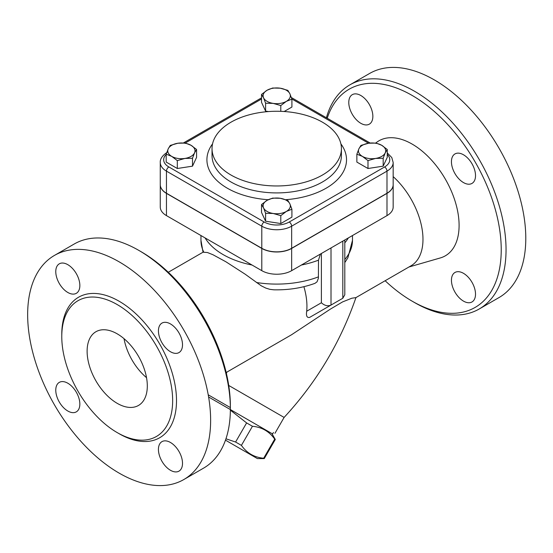 <?xml version="1.0" encoding="UTF-8"?>
<svg xmlns="http://www.w3.org/2000/svg" width="553" height="553" viewBox="0 0 553 553"><rect width="100%" height="100%" fill="white"/><g stroke="black" fill="none" stroke-linecap="round" stroke-linejoin="round"><path stroke-width="0.83" d="M226.184 372.515L291.507 334.779L330.445 309.072L342.604 301.897L351.805 298.233L355.945 297.597C340.365 342.556 316.42 382.496 284.111 417.425L228.721 385.448M226.944 372.072L226.384 373.372M321.424 310.599L309.597 317.429C306.922 317.92 305.961 315.853 306.701 311.235A57.885 33.422 -120 0 0 303.901 286.696M168.299 272.256L203.048 252.196L207.472 252.534L212.974 254.746L225.859 261.756L245.249 274.253L261.237 285.797L265.772 288.072L269.885 289.343L273.88 289.82C288.548 290.125 302.249 287.961 314.982 283.336L317.049 281.816L318.41 278.228L318.493 260.166L320.408 254.055M393.169 176.621A57.885 33.422 60 0 1 410.997 265.813L355.945 297.597M344.802 242.864A75.761 43.742 0 0 0 348.349 237.928M205.094 237.928A75.761 43.742 0 0 0 252.044 265.032M301.399 265.032A75.761 43.742 0 0 0 318.493 260.166M344.802 239.974L344.802 294.797L342.812 298.254L321.39 310.62M393.169 184.757L393.169 206.995A21.111 12.187 180 0 1 386.989 215.615L386.989 193.377A21.111 12.187 0 0 0 393.169 184.757A21.111 12.187 0 0 0 393.169 184.688M160.266 184.688A21.111 12.187 0 0 0 160.266 184.757L160.266 206.995A21.111 12.187 180 0 0 166.453 215.615L261.79 270.659A21.111 12.187 180 0 0 291.652 270.659L386.989 215.615M321.383 253.495L321.383 302.761C324.59 305.678 327.805 306.445 331.012 305.062L342.812 298.254L342.812 241.122M331.012 305.062L309.597 317.429L331.012 305.062L331.012 247.931M229.993 407.381L208.218 394.807M160.266 184.757A21.111 12.187 0 0 0 166.453 193.377L261.79 248.421A21.111 12.187 0 0 0 291.652 248.421L386.989 193.377M167.158 152.338C162.292 155.614 159.99 159.008 160.266 162.513L160.266 184.619A21.111 12.187 0 0 0 166.453 193.239L261.79 248.276A21.111 12.187 0 0 0 291.652 248.276L386.989 193.239A21.111 12.187 0 0 0 393.169 184.619L393.169 162.513L391.787 157.543L387.252 152.932M387.252 149.483L387.252 157.384L383.181 166.156L367.987 168.506L356.865 162.084L356.865 154.183L358.904 148.805A13.618 7.866 0 0 0 362.429 156.402A13.618 7.866 0 0 0 375.584 158.434A13.618 7.866 0 0 0 385.213 152.877A13.618 7.866 0 0 0 381.688 145.28L387.252 149.483L385.213 152.877L383.181 158.255L375.584 158.434L367.987 160.605L362.429 156.402L356.865 154.183M291.908 209.228L286.35 211.44A13.618 7.866 0 0 0 289.876 203.85L291.908 209.228L291.908 217.129L280.793 223.55L265.599 221.2L261.528 212.428L261.528 204.527L267.092 200.324A13.618 7.866 0 0 0 263.567 207.914A13.618 7.866 0 0 0 273.196 213.479A13.618 7.866 0 0 0 286.35 211.44L280.793 215.642L273.196 213.479L265.599 213.292L263.567 207.914L261.528 204.527M196.571 149.483L194.538 152.877A13.618 7.866 0 0 0 191.013 145.28A13.618 7.866 0 0 0 177.859 143.241A13.618 7.866 0 0 0 168.23 148.805L170.262 145.411L177.859 143.241L185.455 143.061L191.013 145.28L196.571 149.483L196.571 157.384L192.506 166.156L177.313 168.506L166.19 162.084L166.19 154.183L168.23 148.805A13.618 7.866 0 0 0 171.755 156.402L166.19 154.183M268.523 111.568L265.599 111.112L261.528 102.34L261.528 94.439L267.092 90.236L272.65 88.017L280.247 88.204L287.843 90.367L289.876 93.761L291.908 99.139L291.908 107.04L284.166 111.512M376.13 143.061L381.688 145.28A13.618 7.866 0 0 0 368.533 143.241L376.13 143.061M383.181 166.156L383.181 158.255M367.987 168.506L367.987 160.605M280.793 223.55L280.793 215.642M265.599 221.2L265.599 213.292M177.313 160.605L171.755 156.402A13.618 7.866 0 0 0 184.909 158.434L177.313 160.605L177.313 168.506M358.904 148.805L360.936 145.411L368.533 143.241A13.618 7.866 0 0 0 358.904 148.805M267.092 200.324L272.65 198.105L280.247 198.285A13.618 7.866 0 0 0 267.092 200.324M280.247 198.285L287.843 200.456L289.876 203.85A13.618 7.866 0 0 0 280.247 198.285M194.538 152.877L192.506 158.255L184.909 158.434A13.618 7.866 0 0 0 194.538 152.877M192.506 166.156L192.506 158.255M291.908 99.139L286.35 101.358A13.618 7.866 0 0 0 289.876 93.761A13.618 7.866 0 0 0 280.247 88.204A13.618 7.866 0 0 0 267.092 90.236A13.618 7.866 0 0 0 263.567 97.833L261.528 94.439M286.35 101.358L280.793 105.561L273.196 103.39A13.618 7.866 0 0 0 286.35 101.358M280.793 111.34L280.793 105.561M273.196 103.39L265.599 103.211L263.567 97.833A13.618 7.866 0 0 0 273.196 103.39M265.599 111.112L265.599 103.211M230.974 175.024A64.694 37.348 180 0 1 212.027 148.612A64.694 37.348 180 0 1 276.721 111.264A64.694 37.348 180 0 1 341.415 148.612A64.694 37.348 180 0 1 301.475 183.119A64.694 37.348 180 0 1 230.974 175.024M229.142 408.854L272.601 433.946L271.869 433.524L275.297 439.476L274.71 439.137C269.27 431.423 261.846 427.137 252.445 426.28L246.617 422.921L230.366 410.153M208.599 396.999L271.869 433.524M225.949 438.792L235.592 442.027L241.412 445.386C246.852 453.101 254.276 457.386 263.677 458.243L264.265 458.582L257.394 458.589L225.479 440.16L257.394 458.589M246.617 422.921L235.592 442.027M252.445 426.28L241.412 445.386M274.71 439.137L263.677 458.243M275.297 439.476L264.265 458.582M375.777 143.033A66.395 38.337 60 0 1 412.151 144.098A66.395 38.337 60 0 1 456.688 206.877A66.395 38.337 60 0 1 440.326 257.94L408.937 267.002M327.217 118.238A125.98 72.733 60 0 1 412.151 95.448A125.98 72.733 60 0 1 501.232 249.742A125.98 72.733 60 0 1 412.151 301.171A125.98 72.733 60 0 1 385.144 280.744M360.819 95.503A17.025 9.83 60 0 1 371.941 110.51A17.025 9.83 60 0 1 369.335 124.148A17.025 9.83 60 0 1 360.819 123.305A17.025 9.83 60 0 1 349.696 108.305A17.025 9.83 60 0 1 352.309 94.66A17.025 9.83 60 0 1 360.819 95.503M475.518 175.626A17.025 9.83 60 0 1 471.992 183.416A17.025 9.83 60 0 1 458.872 178.861A17.025 9.83 60 0 1 451.442 161.725A17.025 9.83 60 0 1 454.967 153.934A17.025 9.83 60 0 1 468.087 158.49A17.025 9.83 60 0 1 475.518 175.626M463.476 301.115A17.025 9.83 60 0 1 452.361 286.115A17.025 9.83 60 0 1 454.967 272.47A17.025 9.83 60 0 1 463.476 273.313A17.025 9.83 60 0 1 474.598 288.313A17.025 9.83 60 0 1 471.992 301.959A17.025 9.83 60 0 1 463.476 301.115M412.151 301.171L414.556 302.567A129.388 74.703 -120 0 0 479.257 308.968A129.388 74.703 -120 0 0 499.083 205.287A129.388 74.703 -120 0 0 414.556 91.273A129.388 74.703 -120 0 0 349.862 84.872A129.388 74.703 -120 0 0 326.401 117.761M349.862 84.865L369.604 73.466A129.388 74.703 60 0 1 434.299 79.881A129.388 74.703 60 0 1 518.825 193.889A129.388 74.703 60 0 1 499 297.569M230.373 408.902L230.373 406.123A125.98 72.733 -120 0 0 141.292 251.829A125.98 72.733 -120 0 0 141.292 251.822L138.886 250.433A129.388 74.703 60 0 1 230.373 408.902A129.388 74.703 60 0 1 203.573 468.135L183.831 479.534A129.388 74.703 60 0 1 54.45 404.831A129.388 74.703 60 0 1 54.45 255.424A129.388 74.703 60 0 1 119.137 261.832A129.388 74.703 60 0 1 203.67 375.853A129.388 74.703 60 0 1 183.831 479.534M54.45 255.424L74.192 244.025A129.388 74.703 60 0 1 138.886 250.433L141.292 251.829M55.77 390.162A17.025 9.83 60 0 1 59.302 382.372A17.025 9.83 60 0 1 72.415 386.934A17.025 9.83 60 0 1 79.846 404.063A17.025 9.83 60 0 1 76.321 411.861A17.025 9.83 60 0 1 63.201 407.298A17.025 9.83 60 0 1 55.77 390.162M170.469 470.285A17.025 9.83 60 0 1 159.347 455.278A17.025 9.83 60 0 1 161.96 441.64A17.025 9.83 60 0 1 170.469 442.483A17.025 9.83 60 0 1 181.591 457.483A17.025 9.83 60 0 1 178.985 471.128A17.025 9.83 60 0 1 170.469 470.285M182.511 344.796A17.025 9.83 60 0 1 178.978 352.586A17.025 9.83 60 0 1 165.865 348.024A17.025 9.83 60 0 1 158.434 330.894A17.025 9.83 60 0 1 161.96 323.097A17.025 9.83 60 0 1 175.08 327.659A17.025 9.83 60 0 1 182.511 344.796M67.812 264.673A17.025 9.83 60 0 1 78.934 279.673A17.025 9.83 60 0 1 76.321 293.318A17.025 9.83 60 0 1 67.812 292.475A17.025 9.83 60 0 1 56.689 277.475A17.025 9.83 60 0 1 59.295 263.829A17.025 9.83 60 0 1 67.812 264.673M117.215 304.579A78.402 45.263 60 0 1 168.43 373.662A78.402 45.263 60 0 1 156.416 436.483A78.402 45.263 60 0 1 78.014 391.227A78.402 45.263 60 0 1 78.014 300.694A78.402 45.263 60 0 1 117.215 304.579M117.215 403.344A42.56 24.574 60 0 1 89.406 365.837A42.56 24.574 60 0 1 95.932 331.731A42.56 24.574 60 0 1 138.492 356.305A42.56 24.574 60 0 1 138.492 405.453A42.56 24.574 60 0 1 117.215 403.344M124.01 338.657A42.56 24.574 -120 0 0 146.531 377.671M344.802 262.564L347.885 257.774L352.482 240.361A75.761 43.742 180 0 1 344.802 259.544M203.718 252.05A75.761 43.742 180 0 1 200.96 240.361L200.96 235.537M318.493 276.846A75.761 43.742 180 0 1 256.468 282.507M321.383 302.761L306.701 311.235M261.79 270.659L261.79 248.421M166.453 215.615L166.453 193.377M261.79 248.276L261.79 226.177A21.111 12.187 0 0 0 291.652 226.177A3.408 1.963 -120 0 0 289.24 222.009A17.71 10.224 180 0 1 264.196 222.009L168.859 166.965A17.71 10.224 180 0 1 166.19 154.481M291.652 248.276L291.652 226.177L386.989 171.133A21.111 12.187 0 0 0 393.169 162.513M160.266 162.513A21.111 12.187 0 0 0 166.453 171.133L261.79 226.177A3.408 1.963 -60 0 1 264.196 222.009M166.453 193.239L166.453 171.133A3.408 1.963 -60 0 1 168.859 166.965M185.248 143.047L261.528 99.001M291.86 98.973L368.54 143.241M387.252 154.481A17.71 10.224 180 0 1 384.584 166.965A3.408 1.963 60 0 1 386.989 171.133L386.989 193.239M384.584 166.965L289.24 222.009M212.546 143.877A69.802 40.3 0 0 0 227.366 188.234A69.802 40.3 0 0 0 268.184 199.73M285.797 199.695A69.802 40.3 0 0 0 340.89 143.877M341.415 148.612L341.415 155.566A64.694 37.348 180 0 1 301.475 190.073A64.694 37.348 180 0 1 230.974 181.978A64.694 37.348 180 0 1 212.027 155.566L212.027 148.612M118.169 433.144A81.125 46.839 -120 0 0 176.504 401.153A81.125 46.839 -120 0 0 119.137 301.24A81.125 46.839 -120 0 0 61.784 335.484M291.652 270.659L291.652 248.421M352.482 240.361L352.482 235.537M284.111 417.425L274.931 433.324M183.444 142.937L261.528 97.853M291.376 97.542L370.178 143.04M273.452 432.474L272.601 433.946M479.251 308.975L498.993 297.576M203.041 252.203L200.96 240.361"/></g></svg>
